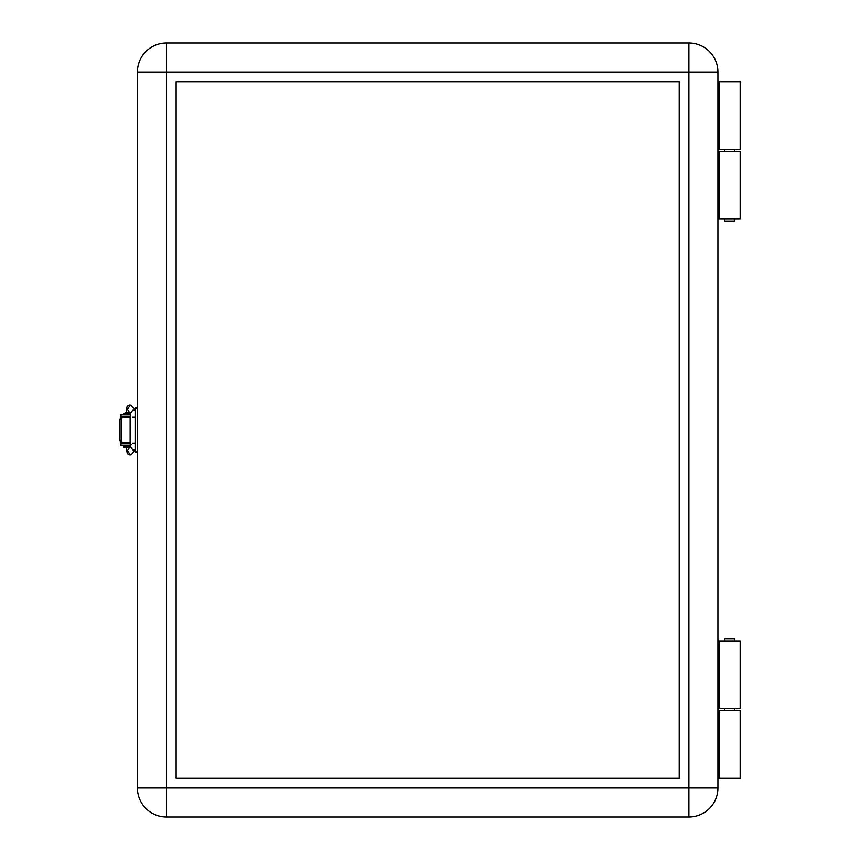 <?xml version="1.0" encoding="UTF-8"?>
<svg xmlns="http://www.w3.org/2000/svg" width="860" height="860" viewBox="0 0 860 860"><rect width="100%" height="100%" fill="white"/><g stroke="black" fill="none" stroke-linecap="round" stroke-linejoin="round"><path stroke-width="1.29" d="M724.7 219.085L724.7 221.02L734.375 221.02L734.375 219.085M734.375 151.36L734.375 149.425M724.7 151.36L724.7 149.425M718.777 149.425L718.777 81.7L740.18 81.7L740.18 149.425L717.928 149.425M734.375 640.915L734.375 638.98L724.7 638.98L724.7 640.915M724.7 708.64L724.7 710.575M734.375 708.64L734.375 710.575M718.777 778.3L718.777 710.575L740.18 710.575L740.18 778.3L717.928 778.3M127.366 442.577L130.387 443.061M127.366 443.061L121.368 443.061L121.368 442.491M130.387 416.939L121.368 416.939L121.368 417.508M718.777 710.575L717.928 710.575M718.777 81.7L717.928 81.7M132.451 406.404L130.096 404.834L132.451 406.404M135.106 410.951L132.967 410.037L130.225 413.853M134.912 417.046L132.709 417.046M134.912 443.287L132.709 443.287M135.106 449.07L132.934 450.017L130.236 446.071M135.106 449.167L132.332 453.79L130.236 455.058L127.473 450.618M130.268 404.995L127.398 409.263L130.258 414.025M129.484 412.746A7.364 7.364 0 0 0 123.689 413.94L130.204 413.94M130.086 446.254L123.883 446.254L123.883 447.028L129.623 447.028M120.013 439.094L120.013 422.454M130.301 445.48L120.991 445.48L120.981 443.932L130.376 443.932M130.376 416.068L120.981 416.068L121.088 414.52M130.301 414.52L120.991 414.52M121.862 416.068L121.862 416.939M120.981 414.8A1.548 1.526 -90 0 0 120.335 416.068L120.335 418.444M120.981 445.2A1.548 1.526 -90 0 1 120.335 443.932L120.335 441.556M121.862 443.061L121.862 443.932M719.68 219.085L740.18 219.085L740.18 151.36L719.68 151.36L719.68 219.085L717.928 219.085M719.68 708.64L740.18 708.64L740.18 640.915L719.68 640.915L719.68 708.64L717.928 708.64M135.106 445.48L135.106 433.87M135.106 426.13L135.106 414.52M679.228 778.3L679.228 81.7L176.128 81.7L176.128 778.3L679.228 778.3M120.013 419.744A2.322 1.838 -90 0 1 121.862 417.423L123.27 417.423A2.322 1.838 90 0 0 121.432 419.744L120.013 419.744L120.013 440.255L121.432 440.255A2.322 1.838 90 0 0 123.27 442.577L121.862 442.577A2.322 1.838 -90 0 1 120.013 440.255M121.432 419.744L121.432 440.255M123.27 417.423L130.129 417.423L130.129 442.577L123.27 442.577M137.428 72.025L166.453 72.025L166.453 43A29.025 29.025 0 0 0 137.428 72.025L137.428 787.975A29.025 29.025 0 0 0 166.453 817L166.453 72.025L717.928 72.025A29.025 29.025 0 0 0 688.903 43L688.903 787.975L717.928 787.975L717.928 72.025M137.428 452.252L135.106 452.252L135.106 407.748L137.428 407.748M717.928 640.915L719.68 640.915M717.928 151.36L719.68 151.36M137.428 787.975L688.903 787.975L688.903 817A29.025 29.025 0 0 0 717.928 787.975M688.903 817L166.453 817M166.453 43L688.903 43M719.68 710.575L719.68 778.3M719.68 81.7L719.68 149.425M132.332 453.79L130.236 455.058M129.129 447.028L129.172 447.77M135.106 451.349L137.428 451.349M135.106 408.65L137.428 408.65M718.777 640.915L718.777 708.64M718.777 151.36L718.777 219.085M135.106 410.833L132.418 406.35M130.096 455.176L127.269 453.8L126.216 447.028M127.409 450.726L130.258 445.974M130.322 414.09L130.215 446.2L131.3 444.77M126.216 412.789L126.957 406.791L128.215 405.275L130.096 404.834M125.044 445.48L124.27 446.254M125.044 443.932L125.044 443.061M125.044 416.939L125.044 416.068M123.689 414.52L123.689 413.94"/></g></svg>
